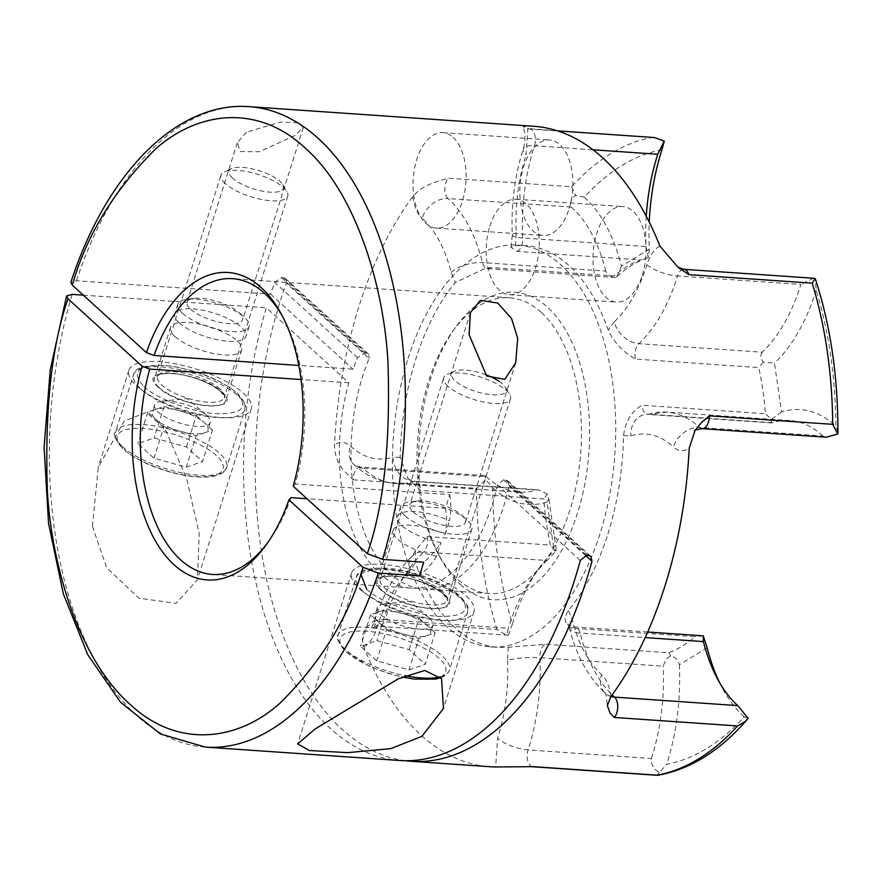 <?xml version="1.0" encoding="UTF-8"?>
<svg xmlns="http://www.w3.org/2000/svg" width="882" height="882" viewBox="0 0 882 882"><rect width="100%" height="100%" fill="white"/><g stroke="black" fill="none" stroke-linecap="round" stroke-linejoin="round"><path stroke-width="0.66" stroke-dasharray="4.41 3.31" d="M533.941 126.291A320.971 177.15 -86.1 0 0 528.053 126.06L523.158 126.832L528.825 128.993L652.14 137.493A320.971 177.15 -86.1 0 0 571.602 186.719L448.288 178.219L437.097 181.593C426.623 184.812 418.542 189.773 412.842 196.488A320.971 177.15 -86.1 0 0 358.742 307.145A320.971 177.15 -86.1 0 0 334.498 444.958C334.587 455.796 338.236 464.891 345.457 472.234L353.197 479.83A11.675 6.439 93.9 0 1 354.101 473.601A11.675 6.439 93.9 0 1 360.473 467.019A11.675 6.439 93.9 0 1 363.031 468.221L486.346 476.721L484.692 475.585L485.883 479.698L492.696 487.834C493.17 536.918 499.752 582.274 512.453 623.883L508.462 635.238L504.427 634.059L497.007 629.516L373.692 621.016L367.849 626.407C362.469 631.567 361.124 638.414 363.825 646.936A320.971 177.15 -86.1 0 0 489.797 766.712M405.334 760.714A320.971 177.15 93.9 0 1 280.101 301.721A320.971 177.15 93.9 0 1 286.385 283.133L285.625 278.646L283.387 277.742L281.446 277.61L274.732 282.328A320.971 177.15 -86.1 0 0 270.642 294.136L76.447 280.752L70.891 282.295M246.42 132.179L237.302 142.73L240.29 151.55L259.363 151.759L294.974 135.519L303.287 127.526L298.579 122.874L280.685 122.091L246.42 132.179M190.589 309.262A29.183 9.746 17.5 0 0 220.643 322.47A29.183 9.746 17.5 0 0 242.693 319.714A29.183 9.746 17.5 0 0 239.132 312.603A29.183 9.746 17.5 0 0 239.066 312.548A29.183 9.746 17.5 0 0 194.106 298.37A29.183 9.746 17.5 0 0 187.039 302.162A29.183 9.746 17.5 0 0 190.589 309.262M413.305 511.968A29.183 9.746 17.5 0 0 443.359 525.176A29.183 9.746 17.5 0 0 465.409 522.409A29.183 9.746 17.5 0 0 461.859 515.308A29.183 9.746 17.5 0 0 461.782 515.253A29.183 9.746 17.5 0 0 416.822 501.075A29.183 9.746 17.5 0 0 409.755 504.868A29.183 9.746 17.5 0 0 413.305 511.968M182.398 313.209A37.353 12.469 17.5 0 0 220.864 330.122A37.353 12.469 17.5 0 0 249.088 326.583A37.353 12.469 17.5 0 0 244.546 317.487A37.353 12.469 17.5 0 0 244.457 317.41A37.353 12.469 17.5 0 0 186.907 299.263A37.353 12.469 17.5 0 0 177.855 304.114A37.353 12.469 17.5 0 0 182.398 313.209M405.114 515.904A37.353 12.469 17.5 0 0 443.58 532.816A37.353 12.469 17.5 0 0 471.815 529.277A37.353 12.469 17.5 0 0 467.262 520.193A37.353 12.469 17.5 0 0 467.173 520.115A37.353 12.469 17.5 0 0 409.623 501.968A37.353 12.469 17.5 0 0 400.571 506.819A37.353 12.469 17.5 0 0 405.114 515.904M607.907 533.919A201.339 111.121 -86.1 0 0 623.53 435.642C625.404 421.364 631.589 411.233 642.107 405.224L765.422 413.724A201.339 111.121 -86.1 0 0 758.718 367.573L635.404 359.084C622.968 351.918 613.916 342.293 608.216 330.21A201.339 111.121 -86.1 0 0 525.705 245.637A201.339 111.121 -86.1 0 0 515.463 245.791L510.965 247.346L517.095 251.403L640.409 259.903A201.339 111.121 -86.1 0 0 614.081 275.989L490.767 267.489L483.986 268.966L455.321 282.549A201.339 111.121 -86.1 0 0 415.819 359.084A201.339 111.121 -86.1 0 0 400.196 457.35L407.793 478.22L420.471 490.447L543.786 498.947A201.339 111.121 -86.1 0 0 550.478 545.098L427.175 536.598L415.356 550.577L415.51 562.793A201.339 111.121 -86.1 0 0 498.021 647.355A201.339 111.121 -86.1 0 0 508.275 647.212L545.484 644.279L668.799 652.779A201.339 111.121 -86.1 0 0 695.115 636.683L571.801 628.182C564.315 624.577 563.19 618.668 568.416 610.454A201.339 111.121 -86.1 0 0 607.907 533.919M408.046 358.544A201.339 111.121 93.9 0 1 517.943 245.108A201.339 111.121 93.9 0 1 600.146 533.378A201.339 111.121 93.9 0 1 490.249 646.826A201.339 111.121 93.9 0 1 408.046 358.544M642.361 275.096A47.849 26.416 -86.1 0 0 622.824 206.575A47.849 26.416 -86.1 0 0 596.706 233.543A47.849 26.416 -86.1 0 0 616.242 302.063A47.849 26.416 -86.1 0 0 642.361 275.096M489.896 226.178A47.849 26.416 93.9 0 1 516.014 199.222A47.849 26.416 93.9 0 1 535.561 267.731A47.849 26.416 93.9 0 1 509.432 294.698A47.849 26.416 93.9 0 1 489.896 226.178M453.139 137.349A47.849 26.416 93.9 0 1 462.4 201.151A47.849 26.416 93.9 0 1 436.281 228.118A47.849 26.416 93.9 0 1 426.006 223.4A47.849 26.416 93.9 0 1 416.745 159.598A47.849 26.416 93.9 0 1 442.863 132.631A47.849 26.416 93.9 0 1 453.139 137.349M569.21 208.516A47.849 26.416 -86.1 0 0 549.662 139.995A47.849 26.416 -86.1 0 0 523.544 166.963A47.849 26.416 -86.1 0 0 543.091 235.472A47.849 26.416 -86.1 0 0 569.21 208.516M532.53 766.69A11.675 6.439 93.9 0 1 530.347 765.576A11.675 6.439 93.9 0 1 528.086 750.02A11.675 6.439 93.9 0 1 528.109 749.921L651.401 758.52C650.916 764.573 653.573 769.269 659.372 772.588L666.671 764.253C694.101 759.148 719.977 743.339 744.287 716.812L748.101 718.356M363.825 646.936C369.481 643.849 373.803 637.642 376.801 628.304A23.34 7.629 -162.8 0 1 373.913 622.747L371.201 628.436C370.418 627.951 372.888 627.256 378.621 626.363L508.462 635.238C507.04 635.911 506.985 633.596 508.308 628.282L385.026 619.693A11.675 6.439 93.9 0 1 384.993 619.781A11.675 6.439 93.9 0 1 378.621 626.363A11.675 6.439 93.9 0 1 376.118 625.217A11.675 6.439 93.9 0 1 373.692 621.016M353.197 479.83L476.512 488.33L485.883 479.698M541.261 312.371A148.231 81.817 -86.1 0 0 509.432 297.752A148.231 81.817 -86.1 0 0 452.863 331.059A148.231 81.817 -86.1 0 0 428.531 381.267A148.231 81.817 -86.1 0 0 437.582 552.76A148.231 81.817 -86.1 0 0 457.229 578.89A148.231 81.817 -86.1 0 0 489.047 593.509A148.231 81.817 -86.1 0 0 569.959 509.983A148.231 81.817 -86.1 0 0 541.261 312.371M580.312 560.445L497.514 485.1L503.567 479.775L505.518 479.907L507.856 480.899L509.168 485.905A148.231 81.817 93.9 0 1 503.931 505.441A148.231 81.817 93.9 0 1 423.029 588.956A148.231 81.817 93.9 0 1 362.502 376.724A148.231 81.817 93.9 0 1 369.172 358.489L286.385 283.133M283.387 277.742L366.427 353.318L368.621 354.178L369.172 358.489M366.427 353.318L364.487 353.186L357.519 357.684A148.231 81.817 -86.1 0 0 353.098 369.183L298.811 365.446M282.957 317.2A148.231 81.817 93.9 0 1 284.18 319.427A148.231 81.817 93.9 0 1 295.283 484.009L449.765 494.659L445.465 508.297L307.002 498.76M497.514 485.1A148.231 81.817 93.9 0 1 492.277 504.636A148.231 81.817 93.9 0 1 411.376 588.151A148.231 81.817 93.9 0 1 348.798 382.821L266.342 307.774A320.971 177.15 -86.1 0 0 399.491 760.482M466.181 595.989A64.199 21.433 -162.5 0 1 473.998 611.612A64.199 21.433 -162.5 0 1 425.477 617.698A64.199 21.433 -162.5 0 1 359.371 588.625A64.199 21.433 -162.5 0 1 351.554 573.002A64.199 21.433 -162.5 0 1 400.064 566.928A64.199 21.433 -162.5 0 1 466.181 595.989M92.401 526.267L106.623 567.633L138.794 598.183L176.113 603.31L197.392 579.816L199.211 533.621L186.808 479.113L164.934 428.564L146.236 412.456L124.097 421.155L98.288 467.184L92.401 526.267M243.465 393.284A64.199 21.433 -162.5 0 1 251.282 408.906A64.199 21.433 -162.5 0 1 202.761 414.992A64.199 21.433 -162.5 0 1 136.655 385.93A64.199 21.433 -162.5 0 1 128.838 370.308A64.199 21.433 -162.5 0 1 177.348 364.222A64.199 21.433 -162.5 0 1 243.465 393.284M449.765 494.659A583.586 194.823 -162.5 0 1 449.511 520.766A37.353 12.469 17.5 0 0 397.495 516.554A37.353 12.469 17.5 0 0 402.049 525.639A37.353 12.469 17.5 0 0 440.901 542.628A583.586 194.823 -162.5 0 1 423.757 562.231M445.465 508.297A583.586 194.823 -162.5 0 1 445.212 534.404A37.353 12.469 17.5 0 0 393.196 530.192A37.353 12.469 17.5 0 0 397.749 539.277A37.353 12.469 17.5 0 0 436.601 556.266L440.901 542.628M381.708 590.168A37.353 12.469 17.5 0 0 420.163 607.081A37.353 12.469 17.5 0 0 448.398 603.542A37.353 12.469 17.5 0 0 443.844 594.457A37.353 12.469 17.5 0 0 405.378 577.545A37.353 12.469 17.5 0 0 377.154 581.084A37.353 12.469 17.5 0 0 381.708 590.168M179.333 322.933A37.353 12.469 17.5 0 0 217.799 339.846A37.353 12.469 17.5 0 0 246.023 336.307A37.353 12.469 17.5 0 0 241.47 327.222A37.353 12.469 17.5 0 0 203.014 310.31A37.353 12.469 17.5 0 0 174.779 313.849A37.353 12.469 17.5 0 0 179.333 322.933M707.177 647.807L679.327 664.83C678.379 660.045 675.48 657.024 670.629 655.789L666.009 659.229L663.165 666.175L539.85 657.685A11.675 6.439 93.9 0 1 540.732 650.596A11.675 6.439 93.9 0 1 545.484 644.279M670.629 655.789L668.799 652.779M427.175 536.598A11.675 6.439 93.9 0 1 426.701 546.807A11.675 6.439 93.9 0 1 423.724 551.989L547.038 560.489L555.737 551.217L550.478 545.098M659.901 246.067C654.257 249.154 649.935 255.361 646.936 264.699C639.13 289.483 628.238 308.546 614.258 321.864A23.34 16.747 46.9 0 0 638.855 343.693L762.169 352.194A149.984 82.776 -86.1 0 0 800.481 285.68A149.984 82.776 -86.1 0 0 800.856 284.478L677.541 275.989A11.675 6.439 93.9 0 1 683.947 269.319M762.169 352.194C760.24 354.917 760.582 358.224 763.217 362.127L774.462 363.097L781.551 411.927A161.649 89.225 93.9 0 1 835.927 426.182C835.441 377.099 828.86 331.742 816.17 290.123L815.177 278.425M816.17 290.123A161.649 89.225 93.9 0 1 815.762 291.424A161.649 89.225 93.9 0 1 774.462 363.097M651.423 758.421A149.984 82.776 -86.1 0 0 651.809 757.23A149.984 82.776 -86.1 0 0 663.165 666.175M460.426 584.468A154.063 85.036 -86.1 0 0 577.6 512.861A154.063 85.036 -86.1 0 0 547.766 307.454A154.063 85.036 -86.1 0 0 455.884 326.88A154.063 85.036 -86.1 0 0 440.008 557.314A154.063 85.036 -86.1 0 0 460.426 584.468M158.981 387.463A37.353 12.469 17.5 0 0 197.447 404.375A37.353 12.469 17.5 0 0 225.682 400.836A37.353 12.469 17.5 0 0 221.128 391.751A37.353 12.469 17.5 0 0 182.662 374.839A37.353 12.469 17.5 0 0 154.438 378.378A37.353 12.469 17.5 0 0 158.981 387.463M175.033 336.571A37.353 12.469 17.5 0 0 213.499 353.484A37.353 12.469 17.5 0 0 241.723 349.945A37.353 12.469 17.5 0 0 237.17 340.86A37.353 12.469 17.5 0 0 198.715 323.948A37.353 12.469 17.5 0 0 170.48 327.487A37.353 12.469 17.5 0 0 175.033 336.571M679.327 664.83A161.649 89.225 93.9 0 1 667.09 762.963A161.649 89.225 93.9 0 1 666.671 764.253M83.305 295.161L266.342 307.774M571.602 186.719L575.549 195.319C570.819 199.707 569.43 203.621 571.36 207.061L448.045 198.56A11.675 6.439 93.9 0 1 445.741 182.96A11.675 6.439 93.9 0 1 448.288 178.219M652.14 137.493L654.345 137.537M661.941 149.764C634.522 154.868 608.646 170.678 584.336 197.193L575.549 195.319M813.469 278.238L800.856 284.478M837.9 431.993L835.927 426.182M702.094 428.652A11.675 6.439 93.9 0 1 699.547 427.461L822.862 435.962L826.324 437.218M293.221 486.214L295.283 484.009M270.642 294.136L353.098 369.183M584.336 197.193A161.649 89.225 93.9 0 1 621.435 266.21L649.295 249.187A161.649 89.225 93.9 0 1 649.24 222.032M646.263 216.189A149.984 82.776 -86.1 0 0 646.032 246.497L522.717 237.997A149.984 82.776 93.9 0 1 534.459 145.75L593.09 149.797M822.862 435.962A149.984 82.776 -86.1 0 0 790.018 420.582A149.984 82.776 -86.1 0 0 772.412 422.732L649.097 414.231A149.984 82.776 93.9 0 1 666.715 412.081A149.984 82.776 93.9 0 1 699.547 427.461A23.34 17.772 133 0 0 673.407 447.009C678.401 451.463 683.682 451.805 689.239 448.045M657.057 775.179L659.372 772.588M290.983 497.646A148.231 81.817 93.9 0 1 268.9 541.129A148.231 81.817 93.9 0 1 267.389 543.169M348.798 382.821L301.049 379.536M436.601 556.266A583.586 194.823 -162.5 0 1 419.457 575.869M445.212 534.404L449.511 520.766M486.346 476.721A149.984 82.776 -86.1 0 0 519.178 492.09A149.984 82.776 -86.1 0 0 536.785 489.94L413.471 481.44A23.34 19.029 -107.4 0 1 392.92 457.152C377.672 461.683 363.472 457.967 350.319 445.983C345.325 441.54 340.044 441.198 334.498 444.958M703.263 635.845L695.115 636.683M555.737 551.217L556.288 549.673L554.161 550.908L547.072 502.09L548.869 498.716L547.435 494.019L543.786 498.947M547.435 494.019L538.395 489.786L536.785 489.94M451.187 272.362A23.34 9.922 -14.2 0 1 482.476 262.593L605.791 271.094C607.511 275.14 610.818 277.279 615.702 277.51L487.614 268.679A11.675 6.439 93.9 0 1 482.476 262.593A149.984 82.776 -86.1 0 0 448.045 198.56A23.34 17.905 -48.4 0 0 422.114 218.306C435.267 230.257 444.958 248.283 451.187 272.362L455.321 282.549M621.435 266.21L617.069 276.375L615.702 277.51L614.081 275.989M649.295 249.187L648.325 257.566L640.409 259.903M648.325 257.566L646.032 246.497M763.217 362.127L758.718 367.573M781.551 411.927L771.529 419.336L765.422 413.724M771.529 419.336L771.276 422.919L772.412 422.732M605.791 271.094A149.984 82.776 -86.1 0 0 571.36 207.061M744.287 716.812A161.649 89.225 93.9 0 1 722.171 687.706A161.649 89.225 93.9 0 1 719.756 682.966M512.453 623.883A161.649 89.225 93.9 0 1 539.387 567.832A161.649 89.225 93.9 0 1 554.161 550.908M547.072 502.09A161.649 89.225 93.9 0 1 492.696 487.834M547.038 560.489A149.984 82.776 -86.1 0 0 533.334 576.189A149.984 82.776 -86.1 0 0 508.341 628.193M158.495 387.43C133.38 366.063 200.06 370.661 221.614 391.784C246.74 413.151 180.06 408.553 158.495 387.43M143.931 386.426C155.375 398.377 194.415 413.041 216.509 413.68C242.693 414.088 249.253 407.12 236.178 392.788C224.745 380.837 185.694 366.184 163.611 365.534C137.416 365.126 130.856 372.094 143.931 386.426M225.263 183.566A35.015 11.687 -162.5 0 1 220.996 175.044A35.015 11.687 -162.5 0 1 224.403 171.781A35.015 11.687 -162.5 0 1 253.487 173.137A35.015 11.687 -162.5 0 1 283.519 187.579A35.015 11.687 -162.5 0 1 286.859 191.471A35.015 11.687 -162.5 0 1 287.786 196.102A35.015 11.687 -162.5 0 1 261.326 199.42A35.015 11.687 -162.5 0 1 225.263 183.566M232.484 178.12A28.544 9.526 -162.5 0 1 231.779 168.506A28.544 9.526 -162.5 0 1 255.493 169.62A28.544 9.526 -162.5 0 1 279.969 181.383A28.544 9.526 -162.5 0 1 282.692 184.559A28.544 9.526 -162.5 0 1 266.607 191.824A28.544 9.526 -162.5 0 1 232.484 178.12M186.444 446.92L196.366 415.444L164.063 406.459L147.823 412.103L155.86 419.413A29.183 9.746 17.5 0 0 180.049 431.221A29.183 9.746 17.5 0 0 204.326 432.897L212.441 430.074L202.518 461.551L186.278 467.195L153.964 458.21L137.901 443.58L154.13 437.935L186.444 446.92L202.518 461.551M212.441 430.074L204.404 422.765A29.183 9.746 -162.5 0 1 207.965 429.865A29.183 9.746 -162.5 0 1 204.326 432.897L196.201 435.719L186.278 467.195M206.719 415.411A29.183 9.746 -162.5 0 1 210.28 422.511A29.183 9.746 -162.5 0 1 188.219 425.278A29.183 9.746 -162.5 0 1 158.176 412.07A29.183 9.746 -162.5 0 1 154.615 404.97A29.183 9.746 -162.5 0 1 162.266 401.112A29.183 9.746 -162.5 0 1 206.223 414.97A29.183 9.746 -162.5 0 1 206.719 415.411M164.063 406.459L154.13 437.935M147.823 412.103L137.901 443.58M196.366 415.444L204.404 422.765A29.183 9.746 17.5 0 0 180.215 410.946A29.183 9.746 17.5 0 0 155.938 409.281A29.183 9.746 17.5 0 0 152.299 412.313A29.183 9.746 17.5 0 0 155.86 419.413L163.898 426.723L153.964 458.21M163.898 426.723L196.201 435.719M381.222 590.135C356.096 568.769 422.776 573.366 444.33 594.49C469.456 615.845 402.776 611.259 381.222 590.135M366.658 589.132C378.091 601.083 417.131 615.735 439.225 616.386C465.409 616.794 471.969 609.826 458.894 595.493L436.248 581.492L403.813 570.808L376.647 568.14L360.76 573.895M447.979 386.261A35.015 11.687 -162.5 0 1 443.712 377.739A35.015 11.687 -162.5 0 1 447.119 374.475A35.015 11.687 -162.5 0 1 476.203 375.842A35.015 11.687 -162.5 0 1 506.235 390.285A35.015 11.687 -162.5 0 1 509.587 394.177A35.015 11.687 -162.5 0 1 510.502 398.807A35.015 11.687 -162.5 0 1 484.042 402.126A35.015 11.687 -162.5 0 1 447.979 386.261M499.135 381.333A28.544 9.526 -162.5 0 1 502.685 384.089A28.544 9.526 -162.5 0 1 505.419 387.264A28.544 9.526 -162.5 0 1 489.323 394.53A28.544 9.526 -162.5 0 1 455.2 380.815A28.544 9.526 -162.5 0 1 454.495 371.212A28.544 9.526 -162.5 0 1 485.287 374.541M409.16 649.626L419.082 618.15L386.779 609.164L370.539 614.798L378.576 622.119A29.183 9.746 17.5 0 0 402.765 633.926A29.183 9.746 17.5 0 0 427.042 635.602L435.157 632.78L425.234 664.256L408.994 669.901L376.691 660.905L360.617 646.286L376.857 640.641L409.16 649.626L425.234 664.256M435.157 632.78L427.12 625.459A29.183 9.746 -162.5 0 1 430.681 632.559A29.183 9.746 -162.5 0 1 427.042 635.602L418.928 638.414L408.994 669.901M429.435 618.117A29.183 9.746 -162.5 0 1 432.996 625.217A29.183 9.746 -162.5 0 1 410.946 627.984A29.183 9.746 -162.5 0 1 380.892 614.776A29.183 9.746 -162.5 0 1 377.342 607.665A29.183 9.746 -162.5 0 1 384.982 603.817A29.183 9.746 -162.5 0 1 428.939 617.676A29.183 9.746 -162.5 0 1 429.435 618.117M386.779 609.164L376.857 640.641M370.539 614.798L360.617 646.286M419.082 618.15L427.12 625.459A29.183 9.746 17.5 0 0 402.931 613.652A29.183 9.746 17.5 0 0 378.654 611.976A29.183 9.746 17.5 0 0 375.026 615.019A29.183 9.746 17.5 0 0 378.576 622.119L386.614 629.428L376.691 660.905M386.614 629.428L418.928 638.414M412.842 196.488C414.077 206.421 417.164 213.698 422.114 218.306M528.825 128.993A11.675 6.439 93.9 0 1 529.718 128.948A11.675 6.439 93.9 0 1 532.221 130.095A11.675 6.439 93.9 0 1 534.459 145.75A23.34 7.949 17.8 0 0 523.313 148.926A23.34 7.949 17.8 0 0 526.113 154.736L528.053 126.06M646.936 264.699A23.34 7.629 17.2 0 0 677.541 275.989A149.984 82.776 -86.1 0 1 677.178 277.18A149.984 82.776 -86.1 0 1 638.855 343.693A11.675 6.439 93.9 0 0 635.404 359.084M610.895 696.515C609.66 686.582 606.562 679.305 601.623 674.697C588.459 662.746 578.779 644.72 572.55 620.641L568.416 610.454M610.928 696.471A23.34 17.905 -48.4 0 1 605.537 693.484A23.34 17.905 -48.4 0 1 601.623 674.697M415.356 550.577L412.941 555.428C395.588 572.164 382.579 594.611 373.913 622.747A23.34 7.629 -162.8 0 1 385.026 619.693A149.984 82.776 -86.1 0 1 423.724 551.989A23.34 16.747 46.9 0 0 412.941 555.428A23.34 16.747 46.9 0 0 409.469 571.139L415.51 562.793M476.512 488.33A320.971 177.15 -86.1 0 0 497.007 629.516M76.447 280.752A320.971 177.15 93.9 0 1 249.441 106.678M508.275 647.212L507.525 660.375A23.34 4.101 -2.8 0 1 539.85 657.685A149.984 82.776 93.9 0 1 528.494 748.73A149.984 82.776 93.9 0 1 528.109 749.921A23.34 7.949 -162.2 0 1 497.613 738.267L495.673 766.943M205.297 747.098A320.971 177.15 93.9 0 1 72.148 294.39M400.196 457.35L392.92 457.152M515.463 245.791L516.202 232.616C514.989 205.473 518.296 179.52 526.113 154.736M614.258 321.864L608.216 330.21M623.53 435.642L630.806 435.851C646.065 431.309 660.254 435.035 673.407 447.009M585.538 555.406L509.168 485.905M484.692 475.585L360.473 467.019L353.825 464.406C365.953 475.817 379.966 482.211 395.864 483.601A149.984 82.776 -86.1 0 1 363.031 468.221A23.34 17.772 -47 0 1 353.825 464.406A23.34 17.772 -47 0 1 350.319 445.983M519.178 492.09L395.864 483.601A149.984 82.776 -86.1 0 0 413.471 481.44A11.675 6.439 93.9 0 1 414.849 481.274A11.675 6.439 93.9 0 1 420.471 490.447M517.095 251.403A11.675 6.439 93.9 0 0 522.717 237.997A23.34 4.101 -2.8 0 1 512.31 235.119A23.34 4.101 -2.8 0 1 516.202 232.616M771.276 422.919L647.719 414.408A11.675 6.439 93.9 0 0 649.097 414.231A23.34 19.029 72.6 0 0 643.265 414.904A23.34 19.029 72.6 0 0 630.806 435.851M572.55 620.641A23.34 9.922 165.8 0 0 569.331 627.686A23.34 9.922 165.8 0 0 580.091 633.089A149.984 82.776 -86.1 0 0 612.108 694.862M507.525 660.375C508.738 687.519 505.441 713.483 497.613 738.267M376.801 628.304C384.607 603.52 395.5 584.457 409.469 571.139M505.518 479.907L588.548 555.484M586.607 555.351L503.567 479.775M357.519 357.684L274.732 282.328M571.801 628.182A11.675 6.439 93.9 0 1 574.954 626.992A11.675 6.439 93.9 0 1 580.091 633.089L645.172 637.565M490.767 267.489A11.675 6.439 93.9 0 1 487.614 268.679L483.986 268.966M790.018 420.582L666.715 412.081L647.719 414.408A11.675 6.439 93.9 0 1 642.107 405.224M281.446 277.61L364.487 353.186M220.015 388.995A35.015 11.687 17.5 0 0 183.952 373.141A35.015 11.687 17.5 0 0 157.492 376.46A35.015 11.687 17.5 0 0 161.759 384.982A35.015 11.687 17.5 0 0 197.811 400.836A35.015 11.687 17.5 0 0 224.282 397.517A35.015 11.687 17.5 0 0 220.015 388.995M140.679 388.885A58.355 19.481 17.5 0 0 200.776 415.312A58.355 19.481 17.5 0 0 244.887 409.777A58.355 19.481 17.5 0 0 237.776 395.577A58.355 19.481 17.5 0 0 177.679 369.15A58.355 19.481 17.5 0 0 133.568 374.685A58.355 19.481 17.5 0 0 140.679 388.885M122.488 446.601A58.355 19.481 17.5 0 0 182.585 473.017A58.355 19.481 17.5 0 0 226.696 467.493A58.355 19.481 17.5 0 0 219.585 453.293A58.355 19.481 17.5 0 0 159.488 426.866A58.355 19.481 17.5 0 0 115.377 432.389A58.355 19.481 17.5 0 0 122.488 446.601M124.086 449.39C129.963 456.303 162.156 473.954 196.653 476.633C230.434 478.661 225.913 462.918 216.333 455.74C210.445 448.828 178.252 431.177 143.755 428.498C109.985 426.469 114.495 442.213 124.086 449.39M442.731 591.701A35.015 11.687 17.5 0 0 406.668 575.836A35.015 11.687 17.5 0 0 380.208 579.154A35.015 11.687 17.5 0 0 384.475 587.677A35.015 11.687 17.5 0 0 420.538 603.531A35.015 11.687 17.5 0 0 446.998 600.212A35.015 11.687 17.5 0 0 442.731 591.701M363.395 591.59A58.355 19.481 17.5 0 0 423.503 618.017A58.355 19.481 17.5 0 0 467.603 612.483A58.355 19.481 17.5 0 0 460.492 598.283A58.355 19.481 17.5 0 0 400.395 571.856A58.355 19.481 17.5 0 0 356.295 577.39A58.355 19.481 17.5 0 0 363.395 591.59M440.261 676.836A58.355 19.481 17.5 0 0 449.412 670.188A58.355 19.481 17.5 0 0 442.301 655.988A58.355 19.481 17.5 0 0 382.204 629.561A58.355 19.481 17.5 0 0 338.093 635.095A58.355 19.481 17.5 0 0 345.204 649.295A58.355 19.481 17.5 0 0 405.114 675.689M346.802 652.085C352.69 658.997 384.872 676.659 419.369 679.338C453.15 681.367 448.64 665.612 439.049 658.446C433.161 651.533 400.979 633.882 366.482 631.192C332.701 629.175 337.211 644.918 346.802 652.085M557.6 130.867L527.006 128.452M647.675 632.008L574.954 626.992C569.397 625.316 567.038 624.291 567.887 623.927L569.331 627.686C576.255 655.591 588.316 677.519 605.537 693.484L604.997 692.932C605.526 691.323 606.309 695.523 607.334 705.545M303.287 127.515L242.693 319.714M515.672 362.987L465.409 522.409M517.943 245.108L525.705 245.637M516.014 199.222L622.824 206.575M442.863 132.631L549.662 139.995M509.432 297.752L232.705 278.679M489.047 593.509L423.029 588.956M473.998 611.612L443.448 708.5M251.282 408.906L197.392 579.816M471.815 529.277L448.398 603.542M249.088 326.583L246.023 336.307M241.723 349.945L225.682 400.836M237.302 142.73L187.039 302.162M470.349 312.68L409.755 504.868M510.965 247.346L512.31 235.119C510.943 205.197 514.603 176.466 523.313 148.926C525.606 141.054 525.551 133.689 523.158 126.832M194.106 298.37L186.907 299.263M239.066 312.548L244.457 317.41M416.822 501.075L409.623 501.968M461.782 515.253L467.173 520.115M490.249 646.826L498.021 647.355M509.432 294.698L616.242 302.063M436.281 228.118L543.091 235.472M368.632 354.178L285.625 278.646M411.376 588.151L212.319 574.436M590.863 556.443L507.867 480.899M351.554 573.002L297.664 743.912M128.838 370.308L98.288 467.184M400.571 506.819L397.495 516.554M393.196 530.192L377.154 581.084M177.855 304.114L174.779 313.849M407.793 478.22C407.032 478.65 409.38 479.665 414.849 481.274L538.395 489.786M556.288 549.673L548.869 498.716M617.069 276.375C626.529 267.93 636.054 262.053 645.624 258.724M437.582 552.76L440.008 557.314M452.863 331.059L455.884 326.88M284.18 319.427L281.755 314.874M170.48 327.487L154.438 378.378M268.9 541.129L265.868 545.308M717.32 678.6L722.171 687.706M533.334 576.189L539.387 567.832M287.786 196.102L224.282 397.517C225.902 398.708 224.634 396.646 220.478 391.321C209.508 382.479 194.569 376.603 175.65 373.703C158.418 372.072 155.827 377.485 157.492 376.46L220.996 175.044M244.887 409.777C243.928 405.125 250.025 407.947 237.313 393.251C220.147 379.359 197.292 370.208 168.771 365.81C146.291 364.42 134.56 367.375 133.568 374.685L115.377 432.389C112.389 433.216 114.903 438.718 122.951 448.916C147.305 469.456 191.339 480.095 212.992 476.39C228.251 472.002 223.841 470.779 226.696 467.493L244.887 409.777M231.779 168.506L224.403 171.781M210.28 422.511L207.965 429.865M282.692 184.559L286.859 191.471M154.615 404.97L152.299 412.313M206.223 414.97L187.227 398.598L162.266 401.112M510.502 398.807L446.998 600.212C448.618 601.414 447.35 599.352 443.194 594.016C432.224 585.174 417.285 579.309 398.366 576.409C381.134 574.777 378.543 580.191 380.208 579.154L443.712 377.739M440.945 677.74L444.936 675.788L448.31 672.503L449.412 670.188L467.603 612.483C466.644 607.83 472.741 610.653 460.029 595.956C442.863 582.065 420.008 572.914 391.487 568.515C369.007 567.115 357.276 570.081 356.295 577.39L338.093 635.095C335.105 635.911 337.63 641.423 345.667 651.622L369.26 666.197L388.719 673.517L402.104 677.001M454.495 371.212L447.119 374.475M432.996 625.217L430.681 632.559M505.419 387.264L509.587 394.177M377.342 607.665L375.026 615.019M428.939 617.676L409.943 601.303L384.982 603.817"/><path stroke-width="1.32" d="M378.29 573.035A320.971 177.15 93.9 0 1 205.297 747.098L399.491 760.482A320.971 177.15 -86.1 0 0 574.678 579.639A320.971 177.15 -86.1 0 0 580.312 560.445L586.607 555.351L588.548 555.484L590.863 556.443L591.965 561.25A320.971 177.15 93.9 0 1 586.332 580.433A320.971 177.15 93.9 0 1 411.144 761.287L489.797 766.712A320.971 177.15 -86.1 0 0 495.673 766.943L533.742 766.678L657.057 775.179A320.971 177.15 -86.1 0 0 737.595 725.952L614.28 717.452L610.024 713.02L607.334 705.545L610.895 696.515A320.971 177.15 -86.1 0 0 664.984 585.857A320.971 177.15 -86.1 0 0 689.239 448.045L695.181 430.052L701.664 422.379L709.382 415.852L832.696 424.341A320.971 177.15 -86.1 0 0 812.19 283.155L688.875 274.666L677.894 267.191L659.901 246.067A320.971 177.15 -86.1 0 0 533.941 126.291L249.441 106.678A320.971 177.15 93.9 0 1 382.601 559.386L423.757 562.231L419.457 575.869L378.29 573.035L363.02 567.291L288.921 499.851L290.983 497.646L307.002 498.76M411.144 761.287A320.971 177.15 93.9 0 1 405.334 760.714M469.136 334.884L470.349 312.68L480.392 300.376L497.713 303.011L511.538 318.534L517.69 338.225L515.672 362.987L504.747 379.359L486.666 375.975L469.136 334.884M645.172 637.565L703.406 641.589A149.984 82.776 -86.1 0 0 717.32 678.6A149.984 82.776 -86.1 0 0 737.837 705.611L748.101 718.356L745.136 721.564L737.595 725.952M298.811 365.446L154.041 355.468A148.231 81.817 93.9 0 1 232.705 278.679A148.231 81.817 93.9 0 1 282.957 317.2M315.128 728.962L398.355 678.765L424.749 670.463L441.562 678.655L443.448 708.5L421.927 736.327L390.792 748.631L347.717 752.655L309.461 750.505L297.664 743.912L315.128 728.962M288.921 499.851A154.063 85.036 93.9 0 1 265.868 545.308A154.063 85.036 93.9 0 1 160.689 549.31A154.063 85.036 93.9 0 1 142.101 366.228L68.002 298.789L66.58 295.966L72.148 294.39L83.305 295.161M557.6 130.867L654.345 137.537L664.278 141.087L661.941 149.764A161.649 89.225 93.9 0 0 649.24 222.032M593.09 149.797L657.774 154.251L664.278 141.087M812.19 283.155L815.177 278.425L813.469 278.238L683.947 269.319A11.675 6.439 93.9 0 1 686.45 270.465A11.675 6.439 93.9 0 1 688.875 274.666M832.696 424.341L837.768 433.977L837.9 431.993C837.999 376.592 830.513 325.667 815.453 279.219L815.177 278.425M709.382 415.852A11.675 6.439 93.9 0 1 708.466 422.081A11.675 6.439 93.9 0 1 702.094 428.652L826.324 437.218L837.768 433.977M382.601 559.386L367.32 553.653L293.221 486.214A154.063 85.036 93.9 0 0 281.755 314.874A154.063 85.036 93.9 0 0 146.401 352.591L72.302 285.151C86.315 235.626 113.987 190.325 155.32 149.245C196.587 112.168 256.849 102.698 305.326 148.165C354.465 191.537 383.218 282.031 387.915 360.925C390.682 442.158 383.824 506.389 367.32 553.653M249.441 106.678C176.598 100.934 106.049 174.096 70.891 282.295L72.302 285.151M154.041 355.468L146.401 352.591M657.774 154.251A149.984 82.776 -86.1 0 0 646.263 216.189M657.057 775.179L657.663 775.311C690.264 769.424 720.098 750.847 747.153 719.558M267.389 543.169A148.231 81.817 93.9 0 1 212.319 574.436A148.231 81.817 93.9 0 1 149.742 369.106L301.049 379.536M142.101 366.228L149.742 369.106M703.406 641.589L703.263 635.845L647.675 632.008M703.263 635.845L707.177 647.807A161.649 89.225 93.9 0 0 719.756 682.966M485.287 374.541A28.544 9.526 -162.5 0 1 499.135 381.333M360.76 573.895L366.658 589.132M737.837 705.611L614.522 697.111A23.34 17.905 -48.4 0 1 610.928 696.471M612.108 694.862A149.984 82.776 -86.1 0 0 614.522 697.111A11.675 6.439 93.9 0 1 616.827 712.722A11.675 6.439 93.9 0 1 614.28 717.452M533.742 766.678A11.675 6.439 93.9 0 1 532.849 766.734A11.675 6.439 93.9 0 1 532.53 766.69M591.965 561.25L585.538 555.406M363.02 567.291C349.007 616.816 321.335 662.128 279.991 703.197C238.735 740.274 178.462 749.744 129.985 704.277C80.846 660.905 52.104 570.422 47.407 491.517C44.629 410.295 51.498 346.053 68.002 298.789M405.114 675.689A58.355 19.481 17.5 0 0 440.261 676.836M683.947 269.319L677.894 267.191M657.476 775.322L531.857 766.701M702.094 428.652C696.361 429.556 693.88 430.24 694.674 430.725M66.58 295.966L50.23 369.944L44.1 447.251L48.543 523.357L63.328 593.818L87.704 654.609L120.536 702.27L160.436 733.956L205.297 747.098M440.945 677.74L435.708 679.085L414.286 679.074L402.104 677.001"/></g></svg>
